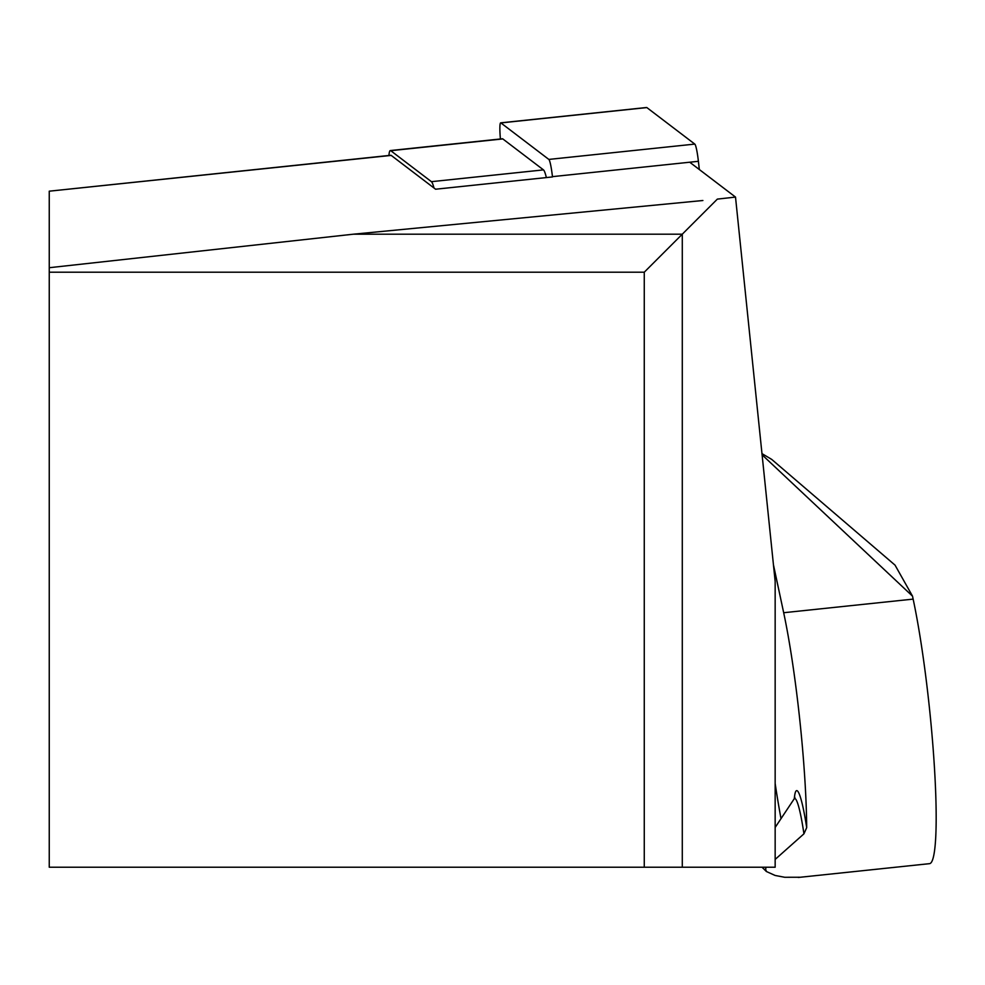 <?xml version="1.0" encoding="UTF-8"?>
<svg xmlns="http://www.w3.org/2000/svg" width="985" height="985" viewBox="0 0 985 985"><rect width="100%" height="100%" fill="white"/><g stroke="black" fill="none" stroke-linecap="round" stroke-linejoin="round"><path stroke-width="1.48" d="M690.066 162.476L735.512 197.086L775.158 581.421L775.158 867.219L644.264 867.219L644.264 272.205L49.25 272.205L49.25 867.219L644.264 867.219M390.516 155.482A33.318 3.484 84 0 1 390.848 155.285A33.318 3.484 84 0 1 391.205 155.408L435.592 189.219L552.486 176.931M717.363 199.105L735.512 197.086L717.363 199.105L682.285 234.184L682.285 867.219M702.896 200.509L353.492 234.184L49.25 267.711L49.25 191.189L391.205 155.408M353.492 234.184L682.285 234.184L644.264 272.205M49.25 272.205L49.25 267.711M388.927 155.482A38.083 3.977 -96 0 1 390.343 150.557A38.083 3.977 -96 0 1 390.75 150.693L431.418 181.671A38.083 3.977 84 0 1 433.966 187.975M390.343 150.557L502.399 138.774A38.083 3.977 84 0 1 502.806 138.922L543.474 169.888A38.083 3.977 -96 0 1 546.367 177.583M761.971 453.605L771.735 459.429L895.045 565.144L912.516 596.147L913.144 599.114A154.707 16.166 84 0 1 934.383 766.65A154.707 16.166 84 0 1 929.532 863.66L798.281 877.463M912.516 596.147L762.107 454.824M773.447 564.787L783.678 612.719A154.707 16.166 84 0 1 806.69 827.634L803.932 833.839A56.182 5.873 -96 0 0 794.033 799.081L794.895 797.382L794.673 798.564M775.158 859.413L803.932 833.839M799.5 877.241L784.737 877.278L775.109 875.456L766.404 871.516L765.53 868.868L766.404 867.219M781.019 818.646A154.707 16.166 84 0 1 775.158 783.481M646.455 107.611A19.035 1.995 84 0 1 646.64 107.5A19.035 1.995 84 0 1 646.837 107.574L694.794 144.093A19.035 1.995 84 0 1 698.402 161.306L699.325 169.531M698.402 161.306L552.45 176.647A19.035 1.995 -96 0 0 548.842 159.422L694.794 144.093M500.405 138.983A19.035 1.995 -96 0 1 500.688 122.842A19.035 1.995 -96 0 1 500.897 122.916L548.842 159.422M431.418 181.671L543.474 169.888M390.75 150.693L502.806 138.922M783.678 612.719L913.144 599.114M794.304 798.749A63.828 6.673 84 0 1 806.69 827.634M500.897 122.916L646.837 107.574M49.25 191.189L390.848 155.285M762.082 867.28L766.404 871.516M775.158 827.449L794.033 799.081M500.688 122.842L646.64 107.5"/></g></svg>
